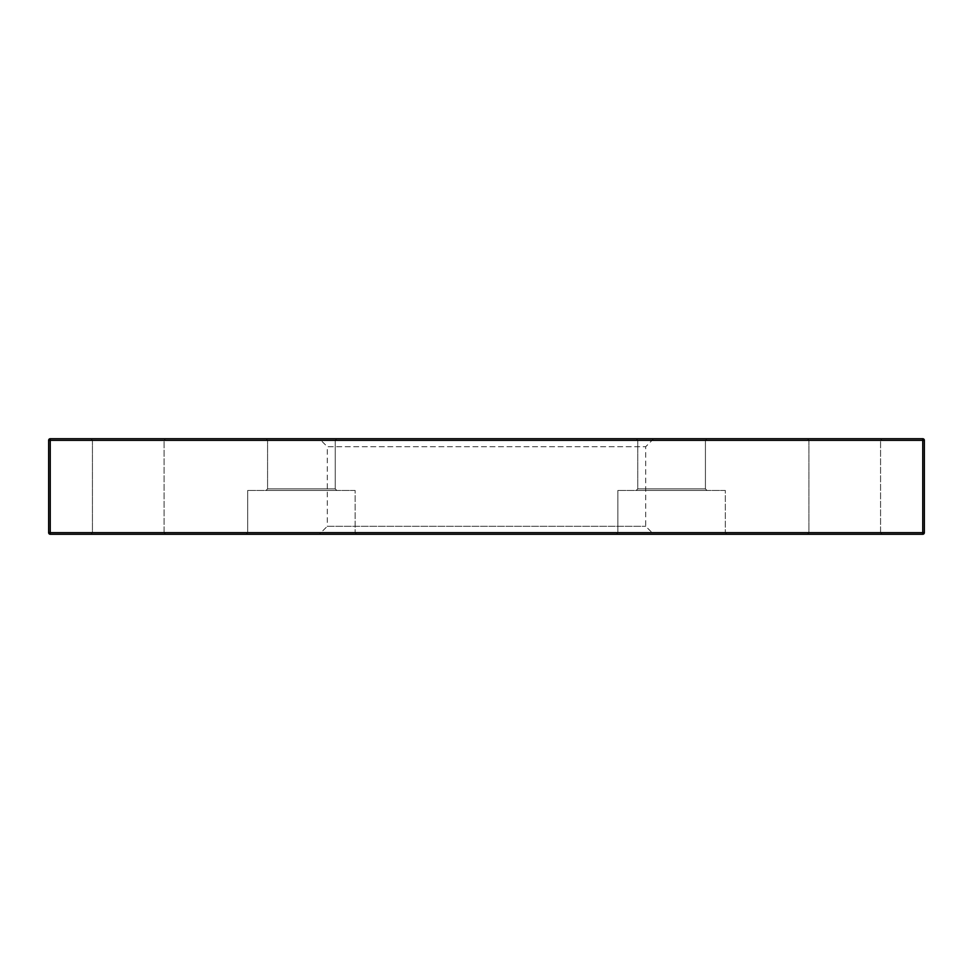 <?xml version="1.0" encoding="UTF-8"?>
<svg xmlns="http://www.w3.org/2000/svg" width="973" height="973" viewBox="0 0 973 973"><rect width="100%" height="100%" fill="white"/><g stroke="black" fill="none" stroke-linecap="round" stroke-linejoin="round"><path stroke-width="0.73" stroke-dasharray="4.87 3.65" d="M922.757 534.262L922.757 532.669L924.35 532.669A1.593 1.593 0 0 1 922.757 534.262L50.243 534.262A1.593 1.593 0 0 1 48.65 532.669L50.243 532.669L50.243 534.262M923.888 439.2A1.593 1.593 0 0 1 924.35 440.331L922.757 440.331L922.757 438.738L50.243 438.738L50.243 440.331L48.65 440.331L48.65 532.669M924.35 440.331L924.35 532.669M265.982 438.738L336.84 438.738L265.982 438.738L336.84 438.738L265.982 438.738L267.575 440.331L335.247 440.331L267.575 440.331L267.575 488.884L335.247 488.884L267.575 488.884L335.247 488.884L267.575 488.884L265.982 490.477L336.84 490.477L265.982 490.477L336.84 490.477L265.982 490.477L267.575 488.884L267.575 440.331L335.247 440.331L267.575 440.331L265.982 438.738M807.322 438.738L882.158 438.738L807.322 438.738L882.158 438.738L807.322 438.738L808.916 440.331L880.565 440.331L808.916 440.331L880.565 440.331L880.565 532.669L808.916 532.669L880.565 532.669L808.916 532.669L880.565 532.669L882.158 534.262L807.322 534.262L882.158 534.262L807.322 534.262L882.158 534.262L880.565 532.669L880.565 440.331L808.916 440.331L807.322 438.738M636.16 438.738L707.018 438.738L636.16 438.738L707.018 438.738L636.16 438.738L637.753 440.331L705.425 440.331L637.753 440.331L637.753 488.884L705.425 488.884L637.753 488.884L705.425 488.884L637.753 488.884L636.16 490.477L707.018 490.477L636.16 490.477L707.018 490.477L636.16 490.477L637.753 488.884L637.753 440.331L705.425 440.331L637.753 440.331L636.16 438.738M90.842 438.738L165.678 438.738L90.842 438.738L165.678 438.738L90.842 438.738L92.435 440.331L164.084 440.331L92.435 440.331L164.084 440.331L164.084 532.669L92.435 532.669L164.084 532.669L92.435 532.669L164.084 532.669L165.678 534.262L90.842 534.262L165.678 534.262L90.842 534.262L165.678 534.262L164.084 532.669L164.084 440.331L92.435 440.331L90.842 438.738M319.326 438.738L653.674 438.738L319.326 438.738L327.281 446.692L645.719 446.692L327.281 446.692L327.281 526.308L645.719 526.308L327.281 526.308L319.326 534.262L653.674 534.262L319.326 534.262M726.916 534.262L616.262 534.262L726.916 534.262L616.262 534.262L726.916 534.262L725.323 532.669L617.855 532.669L725.323 532.669L617.855 532.669L725.323 532.669L726.916 534.262M356.738 534.262L246.084 534.262L356.738 534.262L246.084 534.262L356.738 534.262L355.145 532.669L247.677 532.669L355.145 532.669L247.677 532.669L355.145 532.669L356.738 534.262M725.323 490.477L617.855 490.477L725.323 490.477L725.323 532.669L725.323 490.477L617.855 490.477L725.323 490.477M355.145 490.477L247.677 490.477L355.145 490.477L355.145 532.669L355.145 490.477L247.677 490.477L355.145 490.477M653.674 438.738L645.719 446.692L645.719 526.308L653.674 534.262M922.757 532.669L922.757 440.331L50.243 440.331L50.243 532.669L922.757 532.669M335.247 440.331L336.84 438.738L335.247 440.331L335.247 488.884L336.84 490.477L335.247 488.884L335.247 440.331M705.425 440.331L707.018 438.738L705.425 440.331L705.425 488.884L707.018 490.477L705.425 488.884L705.425 440.331M880.565 440.331L882.158 438.738L880.565 440.331M808.916 440.331L808.916 532.669L807.322 534.262L808.916 532.669L808.916 440.331M164.084 440.331L165.678 438.738L164.084 440.331M92.435 440.331L92.435 532.669L90.842 534.262L92.435 532.669L92.435 440.331M617.855 532.669L616.262 534.262L617.855 532.669L617.855 490.477L617.855 532.669M247.677 532.669L246.084 534.262L247.677 532.669L247.677 490.477L247.677 532.669"/><path stroke-width="1.46" d="M922.757 534.262A1.593 1.593 0 0 0 924.35 532.669L922.757 532.669L922.757 534.262L50.243 534.262L50.243 532.669L48.65 532.669A1.593 1.593 0 0 0 50.243 534.262M922.757 438.738A1.593 1.593 0 0 1 923.888 439.2A1.593 1.593 0 0 0 922.757 438.738L922.757 440.331L924.35 440.331A1.593 1.593 0 0 0 922.757 438.738L50.243 438.738A1.593 1.593 0 0 0 48.65 440.331A1.593 1.593 0 0 1 50.243 438.738L50.243 440.331L922.757 440.331L922.757 532.669L50.243 532.669L50.243 440.331L48.65 440.331L48.65 532.669M924.35 532.669L924.35 440.331A1.593 1.593 0 0 0 923.888 439.2"/></g></svg>
